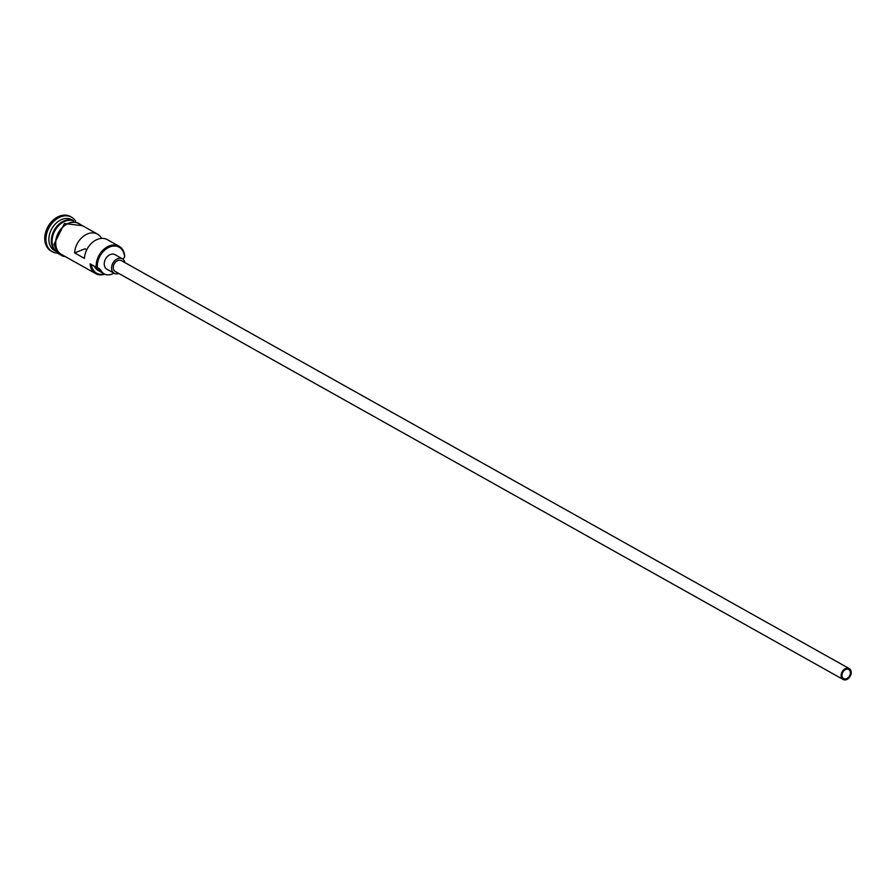 <?xml version="1.0" encoding="UTF-8"?>
<svg xmlns="http://www.w3.org/2000/svg" width="896" height="896" viewBox="0 0 896 896"><rect width="100%" height="100%" fill="white"/><g stroke="black" fill="none" stroke-linecap="round" stroke-linejoin="round"><path stroke-width="1.34" d="M124.533 257.051A16.845 12.421 119.3 0 0 124.499 256.581A16.845 12.421 119.3 0 0 109.794 246.949A16.845 12.421 119.3 0 0 97.384 267.266A16.845 12.421 119.3 0 0 97.429 267.736L96.219 267.254A17.674 13.026 -60.7 0 1 103.566 249.57A17.674 13.026 -60.7 0 1 119.09 246.232A17.674 13.026 -60.7 0 1 124.678 256.043L124.533 257.051A12.477 9.195 119.3 0 0 123.01 259.235M841.994 675.674A5.197 3.83 119.3 0 0 843.64 678.563A5.197 3.83 119.3 0 0 848.198 677.578A5.197 3.83 119.3 0 0 850.36 672.381A5.197 3.83 119.3 0 0 848.725 669.491A5.197 3.83 119.3 0 0 844.155 670.477A5.197 3.83 119.3 0 0 841.994 675.674M851.2 672.045A6.238 4.603 119.3 0 0 849.229 668.584A6.238 4.603 119.3 0 0 843.752 669.76A6.238 4.603 119.3 0 0 841.154 676.01A6.238 4.603 119.3 0 0 843.125 679.47A6.238 4.603 119.3 0 0 848.602 678.294A6.238 4.603 119.3 0 0 851.2 672.045M849.229 668.584L121.341 260.602A6.238 4.603 119.3 0 0 115.864 261.778A6.238 4.603 119.3 0 0 113.277 268.027A6.238 4.603 119.3 0 0 115.248 271.488L843.125 679.47M124.88 262.584A8.322 6.138 119.3 0 0 122.36 258.787A8.322 6.138 119.3 0 0 115.058 260.355A8.322 6.138 119.3 0 0 111.597 268.688A8.322 6.138 119.3 0 0 114.229 273.302A8.322 6.138 119.3 0 0 118.787 273.47M122.36 258.787L115.013 254.666A8.322 6.138 119.3 0 0 107.699 256.234A8.322 6.138 119.3 0 0 104.25 264.566A8.322 6.138 119.3 0 0 106.87 269.181L114.229 273.302M56.28 251.507A17.674 13.026 -60.7 0 1 51.374 242.122A17.674 13.026 -60.7 0 1 58.341 224.795A17.674 13.026 -60.7 0 1 73.528 220.73M56.09 251.205A17.674 13.026 -60.7 0 1 52.114 242.536A17.674 13.026 -60.7 0 1 58.531 225.747A17.674 13.026 -60.7 0 1 73.17 220.718M56.314 251.563L54.51 250.555A17.674 13.026 -60.7 0 1 48.922 240.744A17.674 13.026 -60.7 0 1 56.269 223.059A17.674 13.026 -60.7 0 1 71.792 219.722L73.595 220.73M57.523 253.086A19.757 14.56 -60.7 0 1 52.27 251.686A19.757 14.56 -60.7 0 1 46.021 240.722A19.757 14.56 -60.7 0 1 54.242 220.942A19.757 14.56 -60.7 0 1 71.59 217.224A19.757 14.56 -60.7 0 1 75.533 220.965M101.584 238.392A17.674 13.026 119.3 0 0 97.53 234.147A17.674 13.026 119.3 0 0 82.902 236.701A17.674 13.026 119.3 0 0 74.626 252.896L84.437 258.395A17.674 13.026 -60.7 0 1 92.714 242.189A17.674 13.026 -60.7 0 1 107.33 239.635L119.09 246.232M104.81 274.187A17.674 13.026 -60.7 0 1 95.682 273.627L61.376 254.397A17.674 13.026 -60.7 0 1 55.787 244.597A17.674 13.026 -60.7 0 1 63.134 226.901A17.674 13.026 -60.7 0 1 78.658 223.563L97.53 234.147M96.219 267.254L90.093 263.827A17.674 13.026 -60.7 0 0 95.682 273.627M52.27 251.686L51.038 250.992A19.757 14.56 -60.7 0 1 44.8 240.027A19.757 14.56 -60.7 0 1 53.01 220.259A19.757 14.56 -60.7 0 1 70.358 216.53L71.59 217.224M97.429 267.736A12.477 9.195 119.3 0 1 98.582 268.24A12.477 9.195 119.3 0 1 101.27 270.939L95.144 267.501A12.477 9.195 119.3 0 0 94.035 266.034M91.325 264.51A16.845 12.421 119.3 0 0 104.384 273.974M95.144 267.501A13.72 10.114 119.3 0 0 98.101 270.458L104.227 273.896A13.72 10.114 119.3 0 0 113.893 273.112M101.27 270.939A13.72 10.114 119.3 0 0 104.227 273.896M86.755 249.749L85.042 248.786L74.626 252.896M67.122 220.584A17.259 12.723 119.3 0 0 51.957 242.122A17.259 12.723 119.3 0 0 52.808 246.12M80.405 224.549A17.886 13.182 119.3 0 0 64.042 225.904A17.886 13.182 119.3 0 0 55.619 244.653A17.886 13.182 119.3 0 0 63.123 255.382M82.488 225.714L64.434 223.541L53.973 244.395L57.77 253.344L62.922 256.234L65.206 256.547"/></g></svg>
